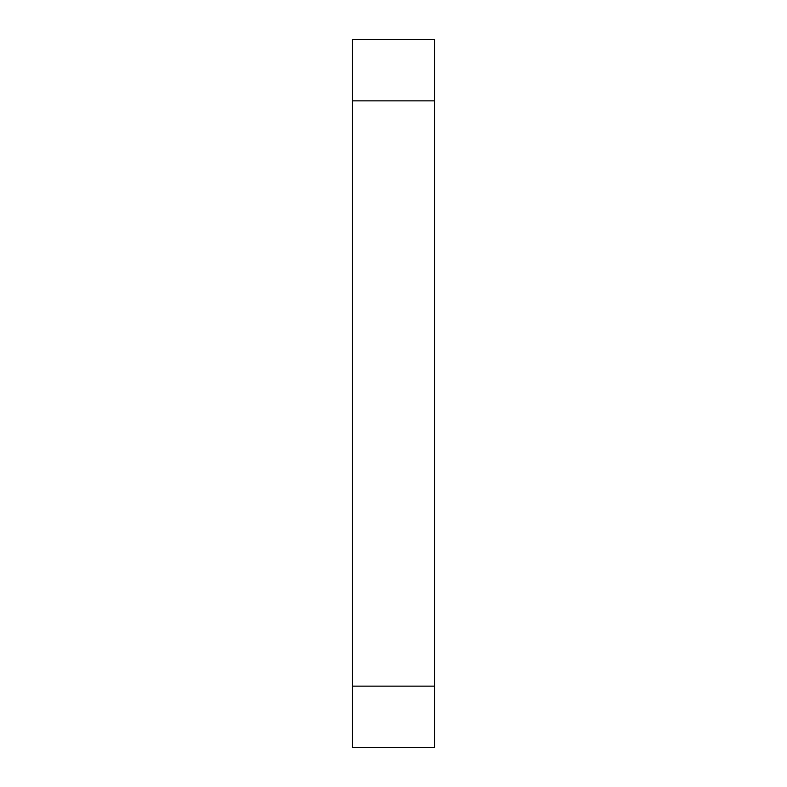 <?xml version="1.0" encoding="UTF-8"?>
<svg xmlns="http://www.w3.org/2000/svg" width="787" height="787" viewBox="0 0 787 787"><rect width="100%" height="100%" fill="white"/><g stroke="black" fill="none" stroke-linecap="round" stroke-linejoin="round"><path stroke-width="1.18" d="M434.513 747.65L352.487 747.65L352.487 39.35L434.513 39.35L434.513 747.65M434.513 100.864L352.487 100.864M434.513 686.136L352.487 686.136"/></g></svg>
